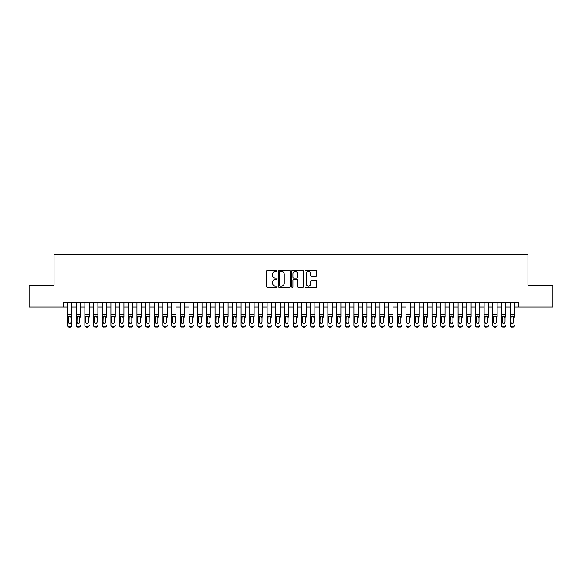 <?xml version="1.0" encoding="UTF-8"?>
<svg xmlns="http://www.w3.org/2000/svg" width="582" height="582" viewBox="0 0 582 582"><rect width="100%" height="100%" fill="white"/><g stroke="black" fill="none" stroke-linecap="round" stroke-linejoin="round"><path stroke-width="0.87" d="M277.112 270.841A0.597 0.597 0 0 0 276.515 270.244L267.465 270.244A0.851 0.851 0 0 0 266.614 271.096L266.614 286.431A0.851 0.851 0 0 0 267.465 287.282L276.515 287.282A0.597 0.597 0 0 0 277.112 286.686A0.597 0.597 0 0 0 276.515 286.089L275.344 286.089A2.728 2.728 0 0 1 272.616 283.361L272.616 282.088A2.728 2.728 0 0 1 275.344 279.36L276.515 279.36A0.597 0.597 0 0 0 277.112 278.763A0.597 0.597 0 0 0 276.515 278.167L275.344 278.167A2.728 2.728 0 0 1 272.616 275.439L272.616 274.158A2.728 2.728 0 0 1 275.344 271.438L276.515 271.438A0.597 0.597 0 0 0 277.112 270.841M315.895 276.246A0.851 0.851 0 0 0 316.746 275.395L316.746 271.096A0.851 0.851 0 0 0 315.895 270.244L305.848 270.244A0.851 0.851 0 0 0 304.99 271.096L304.99 286.431A0.851 0.851 0 0 0 305.848 287.282L315.895 287.282A0.851 0.851 0 0 0 316.746 286.431L316.746 281.23A0.851 0.851 0 0 0 315.895 280.378L311.596 280.378A0.851 0.851 0 0 0 310.744 281.23L310.744 283.812A2.277 2.277 0 0 1 308.467 286.089A2.277 2.277 0 0 1 306.183 283.812L306.183 273.715A2.277 2.277 0 0 1 308.467 271.438A2.277 2.277 0 0 1 310.744 273.715L310.744 275.395A0.851 0.851 0 0 0 311.596 276.246L315.895 276.246M63.169 306.969L29.1 306.969L29.1 285.275L54.053 285.275L54.053 254.894L527.947 254.894L527.947 285.275L552.9 285.275L552.9 306.969L518.831 306.969L518.831 302.633L63.169 302.633L63.169 306.969L67.505 306.969M290.258 271.096A0.851 0.851 0 0 0 289.4 270.244L279.353 270.244A0.851 0.851 0 0 0 278.494 271.096L278.494 286.431A0.851 0.851 0 0 0 279.353 287.282L289.4 287.282A0.851 0.851 0 0 0 290.258 286.431L290.258 271.096M292.601 270.244L302.647 270.244A0.851 0.851 0 0 1 303.506 271.096L303.506 286.431A0.851 0.851 0 0 1 302.647 287.282L298.348 287.282A0.851 0.851 0 0 1 297.497 286.431L297.497 280.211A0.851 0.851 0 0 0 296.645 279.36L293.794 279.36A0.851 0.851 0 0 0 292.935 280.211L292.935 286.686A0.597 0.597 0 0 1 292.339 287.282A0.597 0.597 0 0 1 291.742 286.686L291.742 271.096A0.851 0.851 0 0 1 292.601 270.244M71.848 306.969L76.184 306.969M80.527 306.969L84.863 306.969M89.206 306.969L93.542 306.969M97.885 306.969L102.221 306.969M106.564 306.969L110.9 306.969M115.243 306.969L119.579 306.969M123.922 306.969L128.258 306.969M132.601 306.969L136.945 306.969M141.28 306.969L145.624 306.969M149.96 306.969L154.303 306.969M158.639 306.969L162.982 306.969M167.318 306.969L171.661 306.969M175.997 306.969L180.34 306.969M184.676 306.969L189.019 306.969M193.355 306.969L197.698 306.969M202.034 306.969L206.377 306.969M210.713 306.969L215.056 306.969M219.392 306.969L223.735 306.969M228.071 306.969L232.414 306.969M236.75 306.969L241.094 306.969M245.437 306.969L249.773 306.969M254.116 306.969L258.452 306.969M262.795 306.969L267.131 306.969M271.474 306.969L275.81 306.969M280.153 306.969L284.489 306.969M288.832 306.969L293.168 306.969M297.511 306.969L301.847 306.969M306.19 306.969L310.526 306.969M314.869 306.969L319.205 306.969M323.548 306.969L327.884 306.969M332.227 306.969L336.563 306.969M340.907 306.969L345.25 306.969M349.586 306.969L353.929 306.969M358.265 306.969L362.608 306.969M366.944 306.969L371.287 306.969M375.623 306.969L379.966 306.969M384.302 306.969L388.645 306.969M392.981 306.969L397.324 306.969M401.66 306.969L406.003 306.969M410.339 306.969L414.682 306.969M419.018 306.969L423.361 306.969M427.697 306.969L432.04 306.969M436.376 306.969L440.719 306.969M445.055 306.969L449.399 306.969M453.742 306.969L458.078 306.969M462.421 306.969L466.757 306.969M471.1 306.969L475.436 306.969M479.779 306.969L484.115 306.969M488.458 306.969L492.794 306.969M497.137 306.969L501.473 306.969M505.816 306.969L510.152 306.969M514.495 306.969L518.831 306.969M280.284 271.438A0.597 0.597 0 0 0 279.687 272.034L279.687 285.493A0.597 0.597 0 0 0 280.284 286.089L281.521 286.089A2.728 2.728 0 0 0 284.249 283.361L284.249 274.158A2.728 2.728 0 0 0 281.521 271.438L280.284 271.438M297.497 273.758A2.277 2.277 0 0 0 295.22 271.481A2.277 2.277 0 0 0 292.935 273.758L292.935 277.316A0.851 0.851 0 0 0 293.794 278.167L296.645 278.167A0.851 0.851 0 0 0 297.497 277.316L297.497 273.758M67.505 317.074L67.505 325.112A1.739 1.724 -0 0 0 69.243 326.837L70.109 326.837A1.739 1.724 -0 0 0 71.848 325.112L71.848 325.382A1.739 1.724 180 0 1 70.109 327.106L70.109 326.837M71.062 322.013L71.062 317.437L71.062 322.013A1.39 1.375 180 0 1 69.673 323.388A1.39 1.375 180 0 0 71.062 322.013M68.29 322.283L68.29 322.013A1.39 1.375 180 0 0 69.673 323.388M68.952 316.252L68.29 317.336M70.4 316.252L69.673 316.048L71.062 317.437M71.848 302.633L71.848 325.112M67.505 302.633L67.505 325.382A1.739 1.724 180 0 0 69.243 327.106L70.109 327.106M67.505 316.804L68.443 316.804L68.29 322.013M68.443 316.804L69.673 316.048M76.184 302.633L76.184 325.112A1.739 1.724 -0 0 0 77.923 326.837L78.788 326.837A1.739 1.724 -0 0 0 80.527 325.112L80.527 325.382A1.739 1.724 180 0 1 78.788 327.106L78.788 326.837M80.527 317.074L80.527 302.633M79.741 322.013L79.741 317.437L79.741 322.013A1.39 1.375 180 0 1 78.359 323.388A1.39 1.375 180 0 0 79.741 322.013M76.969 322.283L76.969 322.013A1.39 1.375 180 0 0 78.359 323.388M77.632 316.252L76.969 317.336M79.079 316.252L78.359 316.048L79.741 317.437M84.863 302.633L84.863 325.112A1.739 1.724 -0 0 0 86.602 326.837L87.467 326.837A1.739 1.724 -0 0 0 89.206 325.112L89.206 325.382A1.739 1.724 180 0 1 87.467 327.106L87.467 326.837M89.206 317.074L89.206 302.633M88.42 322.013L88.42 317.437L88.42 322.013A1.39 1.375 180 0 1 87.038 323.388A1.39 1.375 180 0 0 88.42 322.013M85.649 322.283L85.649 322.013A1.39 1.375 180 0 0 87.038 323.388M86.311 316.252L85.649 317.336M87.758 316.252L87.038 316.048L88.42 317.437M93.542 302.633L93.542 325.112A1.739 1.724 -0 0 0 95.281 326.837L96.146 326.837A1.739 1.724 -0 0 0 97.885 325.112L97.885 325.382A1.739 1.724 180 0 1 96.146 327.106L96.146 326.837M97.885 317.074L97.885 302.633M97.099 322.013L97.099 317.437L97.099 322.013A1.39 1.375 180 0 1 95.717 323.388A1.39 1.375 180 0 0 97.099 322.013M94.328 322.283L94.328 322.013A1.39 1.375 180 0 0 95.717 323.388M94.99 316.252L94.328 317.336M96.437 316.252L95.717 316.048L97.099 317.437M102.221 302.633L102.221 325.112A1.739 1.724 -0 0 0 103.96 326.837L104.825 326.837A1.739 1.724 -0 0 0 106.564 325.112L106.564 325.382A1.739 1.724 180 0 1 104.825 327.106L104.825 326.837M106.564 317.074L106.564 302.633M105.786 322.013L105.786 317.437L105.786 322.013A1.39 1.375 180 0 1 104.396 323.388A1.39 1.375 180 0 0 105.786 322.013M103.007 322.283L103.007 322.013A1.39 1.375 180 0 0 104.396 323.388M103.669 316.252L103.007 317.336M105.116 316.252L104.396 316.048L105.786 317.437M77.923 326.837L78.788 327.106M77.923 327.106A1.739 1.724 180 0 1 76.184 325.382L76.184 325.112M76.184 316.804L77.122 316.804L76.969 322.013M77.122 316.804L78.359 316.048M86.602 326.837L87.467 327.106M86.602 327.106A1.739 1.724 180 0 1 84.863 325.382L84.863 325.112M84.863 316.804L85.801 316.804L85.649 322.013M85.801 316.804L87.038 316.048M95.281 326.837L96.146 327.106M95.281 327.106A1.739 1.724 180 0 1 93.542 325.382L93.542 325.112M93.542 316.804L94.48 316.804L94.328 322.013M94.48 316.804L95.717 316.048M103.96 326.837L104.825 327.106M103.96 327.106A1.739 1.724 180 0 1 102.221 325.382L102.221 325.112M102.221 316.804L103.16 316.804L103.007 322.013M103.16 316.804L104.396 316.048M110.9 302.633L110.9 325.112A1.739 1.724 -0 0 0 112.639 326.837L113.505 326.837A1.739 1.724 -0 0 0 115.243 325.112L115.243 325.382A1.739 1.724 180 0 1 113.505 327.106L113.505 326.837M115.243 317.074L115.243 302.633M114.465 322.013L114.465 317.437L114.465 322.013A1.39 1.375 180 0 1 113.075 323.388A1.39 1.375 180 0 0 114.465 322.013M111.686 322.283L111.686 322.013A1.39 1.375 180 0 0 113.075 323.388M112.348 316.252L111.686 317.336M113.796 316.252L113.075 316.048L114.465 317.437M112.639 326.837L113.505 327.106M112.639 327.106A1.739 1.724 180 0 1 110.9 325.382L110.9 325.112M110.9 316.804L111.839 316.804L111.686 322.013M111.839 316.804L113.075 316.048M119.579 302.633L119.579 325.112A1.739 1.724 -0 0 0 121.318 326.837L122.184 326.837A1.739 1.724 -0 0 0 123.922 325.112L123.922 325.382A1.739 1.724 180 0 1 122.184 327.106L122.184 326.837M123.922 317.074L123.922 302.633M123.144 322.013L123.144 317.437L123.144 322.013A1.39 1.375 180 0 1 121.754 323.388A1.39 1.375 180 0 0 123.144 322.013M120.365 322.283L120.365 322.013A1.39 1.375 180 0 0 121.754 323.388M121.027 316.252L120.365 317.336M122.475 316.252L121.754 316.048L123.144 317.437M121.318 326.837L122.184 327.106M121.318 327.106A1.739 1.724 180 0 1 119.579 325.382L119.579 325.112M119.579 316.804L120.518 316.804L120.365 322.013M120.518 316.804L121.754 316.048M128.258 302.633L128.258 325.112A1.739 1.724 -0 0 0 129.997 326.837L130.863 326.837A1.739 1.724 -0 0 0 132.601 325.112L132.601 325.382A1.739 1.724 180 0 1 130.863 327.106L130.863 326.837M132.601 317.074L132.601 302.633M131.823 322.013L131.823 317.437L131.823 322.013A1.39 1.375 180 0 1 130.433 323.388A1.39 1.375 180 0 0 131.823 322.013M129.044 322.283L129.044 322.013A1.39 1.375 180 0 0 130.433 323.388M129.706 316.252L129.044 317.336M131.154 316.252L130.433 316.048L131.823 317.437M129.997 326.837L130.863 327.106M129.997 327.106A1.739 1.724 180 0 1 128.258 325.382L128.258 325.112M128.258 316.804L129.197 316.804L129.044 322.013M129.197 316.804L130.433 316.048M136.945 302.633L136.945 325.112A1.739 1.724 -0 0 0 138.676 326.837L139.542 326.837A1.739 1.724 -0 0 0 141.28 325.112L141.28 325.382A1.739 1.724 180 0 1 139.542 327.106L139.542 326.837M141.28 317.074L141.28 302.633M140.502 322.013L140.502 317.437L140.502 322.013A1.39 1.375 180 0 1 139.113 323.388A1.39 1.375 180 0 0 140.502 322.013M137.723 322.283L137.723 322.013A1.39 1.375 180 0 0 139.113 323.388M139.833 316.252L139.113 316.048L137.723 317.336M138.676 326.837L139.542 327.106M138.676 327.106A1.739 1.724 180 0 1 136.945 325.382L136.945 325.112M137.723 322.013L137.876 316.804L139.113 316.048L140.502 317.437M145.624 302.633L145.624 325.112A1.739 1.724 -0 0 0 147.355 326.837L148.221 326.837A1.739 1.724 -0 0 0 149.96 325.112L149.96 325.382A1.739 1.724 180 0 1 148.221 327.106L148.221 326.837M149.96 317.074L149.96 302.633M149.181 322.013L149.181 317.437L149.181 322.013A1.39 1.375 180 0 1 147.792 323.388A1.39 1.375 180 0 0 149.181 322.013M146.402 322.283L146.402 322.013A1.39 1.375 180 0 0 147.792 323.388M148.512 316.252L147.792 316.048L146.402 317.336M147.355 326.837L148.221 327.106M147.355 327.106A1.739 1.724 180 0 1 145.624 325.382L145.624 325.112M146.402 322.013L146.555 316.804L147.792 316.048L149.181 317.437M154.303 302.633L154.303 325.112A1.739 1.724 -0 0 0 156.034 326.837L156.907 326.837A1.739 1.724 -0 0 0 158.639 325.112L158.639 325.382A1.739 1.724 180 0 1 156.907 327.106L156.907 326.837M158.639 317.074L158.639 302.633M157.86 322.013L157.86 317.437L157.86 322.013A1.39 1.375 180 0 1 156.471 323.388A1.39 1.375 180 0 0 157.86 322.013M155.081 322.283L155.081 322.013A1.39 1.375 180 0 0 156.471 323.388M155.743 316.252L155.081 317.336M157.191 316.252L156.471 316.048L157.86 317.437M156.034 326.837L156.907 327.106M156.034 327.106A1.739 1.724 180 0 1 154.303 325.382L154.303 325.112M154.303 316.804L155.234 316.804L155.081 322.013M155.234 316.804L156.471 316.048M162.982 302.633L162.982 325.112A1.739 1.724 -0 0 0 164.713 326.837L165.586 326.837A1.739 1.724 -0 0 0 167.318 325.112L167.318 325.382A1.739 1.724 180 0 1 165.586 327.106L165.586 326.837M167.318 317.074L167.318 302.633M166.539 322.013L166.539 317.437L166.539 322.013A1.39 1.375 180 0 1 165.15 323.388A1.39 1.375 180 0 0 166.539 322.013M163.76 322.283L163.76 322.013A1.39 1.375 180 0 0 165.15 323.388M165.877 316.252L165.15 316.048L163.76 317.336M164.713 326.837L165.586 327.106M164.713 327.106A1.739 1.724 180 0 1 162.982 325.382L162.982 325.112M163.76 322.013L163.913 316.804L165.15 316.048L166.539 317.437M171.661 302.633L171.661 325.112A1.739 1.724 -0 0 0 173.392 326.837L174.265 326.837A1.739 1.724 -0 0 0 175.997 325.112L175.997 325.382A1.739 1.724 180 0 1 174.265 327.106L174.265 326.837M175.997 317.074L175.997 302.633M175.218 322.013L175.218 317.437L175.218 322.013A1.39 1.375 180 0 1 173.829 323.388A1.39 1.375 180 0 0 175.218 322.013M172.439 322.283L172.439 322.013A1.39 1.375 180 0 0 173.829 323.388M173.101 316.252L172.439 317.336M174.556 316.252L173.829 316.048L175.218 317.437M173.392 326.837L174.265 327.106M173.392 327.106A1.739 1.724 180 0 1 171.661 325.382L171.661 325.112M171.661 316.804L172.592 316.804L172.439 322.013M172.592 316.804L173.829 316.048M180.34 302.633L180.34 325.112A1.739 1.724 -0 0 0 182.071 326.837L182.944 326.837A1.739 1.724 -0 0 0 184.676 325.112L184.676 325.382A1.739 1.724 180 0 1 182.944 327.106L182.944 326.837M184.676 317.074L184.676 302.633M183.897 322.013L183.897 317.437L183.897 322.013A1.39 1.375 180 0 1 182.508 323.388A1.39 1.375 180 0 0 183.897 322.013M181.118 322.283L181.118 322.013A1.39 1.375 180 0 0 182.508 323.388M181.78 316.252L181.118 317.336M183.235 316.252L182.508 316.048L183.897 317.437M182.071 326.837L182.944 327.106M182.071 327.106A1.739 1.724 180 0 1 180.34 325.382L180.34 325.112M180.34 316.804L181.271 316.804L181.118 322.013M181.271 316.804L182.508 316.048M189.019 302.633L189.019 325.112A1.739 1.724 -0 0 0 190.75 326.837L191.623 326.837A1.739 1.724 -0 0 0 193.355 325.112L193.355 325.382A1.739 1.724 180 0 1 191.623 327.106L191.623 326.837M193.355 317.074L193.355 302.633M192.577 322.013L192.577 317.437L192.577 322.013A1.39 1.375 180 0 1 191.187 323.388A1.39 1.375 180 0 0 192.577 322.013M189.797 322.283L189.797 322.013A1.39 1.375 180 0 0 191.187 323.388M190.46 316.252L189.797 317.336M191.915 316.252L191.187 316.048L192.577 317.437M190.75 326.837L191.623 327.106M190.75 327.106A1.739 1.724 180 0 1 189.019 325.382L189.019 325.112M189.019 316.804L189.95 316.804L189.797 322.013M189.95 316.804L191.187 316.048M197.698 302.633L197.698 325.112A1.739 1.724 -0 0 0 199.43 326.837L200.303 326.837A1.739 1.724 -0 0 0 202.034 325.112L202.034 325.382A1.739 1.724 180 0 1 200.303 327.106L200.303 326.837M202.034 317.074L202.034 302.633M201.256 322.013L201.256 317.437L201.256 322.013A1.39 1.375 180 0 1 199.866 323.388A1.39 1.375 180 0 0 201.256 322.013M198.477 322.283L198.477 322.013A1.39 1.375 180 0 0 199.866 323.388M199.139 316.252L198.477 317.336M200.594 316.252L199.866 316.048L201.256 317.437M199.43 326.837L200.303 327.106M199.43 327.106A1.739 1.724 180 0 1 197.698 325.382L197.698 325.112M197.698 316.804L198.629 316.804L198.477 322.013M198.629 316.804L199.866 316.048M206.377 302.633L206.377 325.112A1.739 1.724 -0 0 0 208.109 326.837L208.982 326.837A1.739 1.724 -0 0 0 210.713 325.112L210.713 325.382A1.739 1.724 180 0 1 208.982 327.106L208.982 326.837M210.713 317.074L210.713 302.633M209.935 322.013L209.935 317.437L209.935 322.013A1.39 1.375 180 0 1 208.545 323.388A1.39 1.375 180 0 0 209.935 322.013M207.156 322.283L207.156 322.013A1.39 1.375 180 0 0 208.545 323.388M207.825 316.252L207.156 317.336M209.273 316.252L208.545 316.048L209.935 317.437M208.109 326.837L208.982 327.106M208.109 327.106A1.739 1.724 180 0 1 206.377 325.382L206.377 325.112M206.377 316.804L207.308 316.804L207.156 322.013M207.308 316.804L208.545 316.048M215.056 302.633L215.056 325.112A1.739 1.724 -0 0 0 216.795 326.837L217.661 326.837A1.739 1.724 -0 0 0 219.392 325.112L219.392 325.382A1.739 1.724 180 0 1 217.661 327.106L217.661 326.837M219.392 317.074L219.392 302.633M218.614 322.013L218.614 317.437L218.614 322.013A1.39 1.375 180 0 1 217.224 323.388A1.39 1.375 180 0 0 218.614 322.013M215.835 322.283L215.835 322.013A1.39 1.375 180 0 0 217.224 323.388M217.952 316.252L217.224 316.048L215.835 317.336M216.795 326.837L217.661 327.106M216.795 327.106A1.739 1.724 180 0 1 215.056 325.382L215.056 325.112M215.835 322.013L215.987 316.804L217.224 316.048L218.614 317.437M223.735 302.633L223.735 325.112A1.739 1.724 -0 0 0 225.474 326.837L226.34 326.837A1.739 1.724 -0 0 0 228.071 325.112L228.071 325.382A1.739 1.724 180 0 1 226.34 327.106L226.34 326.837M228.071 317.074L228.071 302.633M227.293 322.013L227.293 317.437L227.293 322.013A1.39 1.375 180 0 1 225.903 323.388A1.39 1.375 180 0 0 227.293 322.013M224.514 322.283L224.514 322.013A1.39 1.375 180 0 0 225.903 323.388M225.183 316.252L224.514 317.336M226.631 316.252L225.903 316.048L227.293 317.437M225.474 326.837L226.34 327.106M225.474 327.106A1.739 1.724 180 0 1 223.735 325.382L223.735 325.112M223.735 316.804L224.667 316.804L224.514 322.013M224.667 316.804L225.903 316.048M232.414 302.633L232.414 325.112A1.739 1.724 -0 0 0 234.153 326.837L235.019 326.837A1.739 1.724 -0 0 0 236.75 325.112L236.75 325.382A1.739 1.724 180 0 1 235.019 327.106L235.019 326.837M236.75 317.074L236.75 302.633M235.972 322.013L235.972 317.437L235.972 322.013A1.39 1.375 180 0 1 234.582 323.388A1.39 1.375 180 0 0 235.972 322.013M233.193 322.283L233.193 322.013A1.39 1.375 180 0 0 234.582 323.388M233.862 316.252L233.193 317.336M235.31 316.252L234.582 316.048L235.972 317.437M234.153 326.837L235.019 327.106M234.153 327.106A1.739 1.724 180 0 1 232.414 325.382L232.414 325.112M232.414 316.804L233.346 316.804L233.193 322.013M233.346 316.804L234.582 316.048M241.094 302.633L241.094 325.112A1.739 1.724 -0 0 0 242.832 326.837L243.698 326.837A1.739 1.724 -0 0 0 245.437 325.112L245.437 325.382A1.739 1.724 180 0 1 243.698 327.106L243.698 326.837M245.437 317.074L245.437 302.633M244.651 322.013L244.651 317.437L244.651 322.013A1.39 1.375 180 0 1 243.261 323.388A1.39 1.375 180 0 0 244.651 322.013M241.872 322.283L241.872 322.013A1.39 1.375 180 0 0 243.261 323.388M243.989 316.252L243.261 316.048L241.872 317.336M242.832 326.837L243.698 327.106M242.832 327.106A1.739 1.724 180 0 1 241.094 325.382L241.094 325.112M241.872 322.013L242.032 316.804L243.261 316.048L244.651 317.437M249.773 302.633L249.773 325.112A1.739 1.724 -0 0 0 251.511 326.837L252.377 326.837A1.739 1.724 -0 0 0 254.116 325.112L254.116 325.382A1.739 1.724 180 0 1 252.377 327.106L252.377 326.837M254.116 317.074L254.116 302.633M253.33 322.013L253.33 317.437L253.33 322.013A1.39 1.375 180 0 1 251.941 323.388A1.39 1.375 180 0 0 253.33 322.013M250.551 322.283L250.551 322.013A1.39 1.375 180 0 0 251.941 323.388M251.22 316.252L250.551 317.336M252.668 316.252L251.941 316.048L253.33 317.437M251.511 326.837L252.377 327.106M251.511 327.106A1.739 1.724 180 0 1 249.773 325.382L249.773 325.112M249.773 316.804L250.711 316.804L250.551 322.013M250.711 316.804L251.941 316.048M258.452 302.633L258.452 325.112A1.739 1.724 -0 0 0 260.19 326.837L261.056 326.837A1.739 1.724 -0 0 0 262.795 325.112L262.795 325.382A1.739 1.724 180 0 1 261.056 327.106L261.056 326.837M262.795 317.074L262.795 302.633M262.009 322.013L262.009 317.437L262.009 322.013A1.39 1.375 180 0 1 260.62 323.388A1.39 1.375 180 0 0 262.009 322.013M259.23 322.283L259.23 322.013A1.39 1.375 180 0 0 260.62 323.388M259.899 316.252L259.23 317.336M261.347 316.252L260.62 316.048L262.009 317.437M260.19 326.837L261.056 327.106M260.19 327.106A1.739 1.724 180 0 1 258.452 325.382L258.452 325.112M258.452 316.804L259.39 316.804L259.23 322.013M259.39 316.804L260.62 316.048M267.131 302.633L267.131 325.112A1.739 1.724 -0 0 0 268.869 326.837L269.735 326.837A1.739 1.724 -0 0 0 271.474 325.112L271.474 325.382A1.739 1.724 180 0 1 269.735 327.106L269.735 326.837M271.474 317.074L271.474 302.633M270.688 322.013L270.688 317.437L270.688 322.013A1.39 1.375 180 0 1 269.299 323.388A1.39 1.375 180 0 0 270.688 322.013M267.916 322.283L267.916 322.013A1.39 1.375 180 0 0 269.299 323.388M268.578 316.252L267.916 317.336M270.026 316.252L269.299 316.048L270.688 317.437M268.869 326.837L269.735 327.106M268.869 327.106A1.739 1.724 180 0 1 267.131 325.382L267.131 325.112M267.131 316.804L268.069 316.804L267.916 322.013M268.069 316.804L269.299 316.048M275.81 302.633L275.81 325.112A1.739 1.724 -0 0 0 277.549 326.837L278.414 326.837A1.739 1.724 -0 0 0 280.153 325.112L280.153 325.382A1.739 1.724 180 0 1 278.414 327.106L278.414 326.837M280.153 317.074L280.153 302.633M279.367 322.013L279.367 317.437L279.367 322.013A1.39 1.375 180 0 1 277.978 323.388A1.39 1.375 180 0 0 279.367 322.013M276.596 322.283L276.596 322.013A1.39 1.375 180 0 0 277.978 323.388M277.258 316.252L276.596 317.336M278.705 316.252L277.978 316.048L279.367 317.437M277.549 326.837L278.414 327.106M277.549 327.106A1.739 1.724 180 0 1 275.81 325.382L275.81 325.112M275.81 316.804L276.748 316.804L276.596 322.013M276.748 316.804L277.978 316.048M284.489 302.633L284.489 325.112A1.739 1.724 -0 0 0 286.228 326.837L287.093 326.837A1.739 1.724 -0 0 0 288.832 325.112L288.832 325.382A1.739 1.724 180 0 1 287.093 327.106L287.093 326.837M288.832 317.074L288.832 302.633M288.046 322.013L288.046 317.437L288.046 322.013A1.39 1.375 180 0 1 286.657 323.388A1.39 1.375 180 0 0 288.046 322.013M285.275 322.283L285.275 322.013A1.39 1.375 180 0 0 286.657 323.388M285.937 316.252L285.275 317.336M287.384 316.252L286.657 316.048L288.046 317.437M286.228 326.837L287.093 327.106M286.228 327.106A1.739 1.724 180 0 1 284.489 325.382L284.489 325.112M284.489 316.804L285.427 316.804L285.275 322.013M285.427 316.804L286.657 316.048M293.168 302.633L293.168 325.112A1.739 1.724 -0 0 0 294.907 326.837L295.772 326.837A1.739 1.724 -0 0 0 297.511 325.112L297.511 325.382A1.739 1.724 180 0 1 295.772 327.106L295.772 326.837M297.511 317.074L297.511 302.633M296.725 322.013L296.725 317.437L296.725 322.013A1.39 1.375 180 0 1 295.343 323.388A1.39 1.375 180 0 0 296.725 322.013M293.954 322.283L293.954 322.013A1.39 1.375 180 0 0 295.343 323.388M294.616 316.252L293.954 317.336M296.063 316.252L295.343 316.048L296.725 317.437M294.907 326.837L295.772 327.106M294.907 327.106A1.739 1.724 180 0 1 293.168 325.382L293.168 325.112M293.168 316.804L294.106 316.804L293.954 322.013M294.106 316.804L295.343 316.048M301.847 302.633L301.847 325.112A1.739 1.724 -0 0 0 303.586 326.837L304.451 326.837A1.739 1.724 -0 0 0 306.19 325.112L306.19 325.382A1.739 1.724 180 0 1 304.451 327.106L304.451 326.837M306.19 317.074L306.19 302.633M305.405 322.013L305.405 317.437L305.405 322.013A1.39 1.375 180 0 1 304.022 323.388A1.39 1.375 180 0 0 305.405 322.013M302.633 322.283L302.633 322.013A1.39 1.375 180 0 0 304.022 323.388M303.295 316.252L302.633 317.336M304.742 316.252L304.022 316.048L305.405 317.437M303.586 326.837L304.451 327.106M303.586 327.106A1.739 1.724 180 0 1 301.847 325.382L301.847 325.112M301.847 316.804L302.786 316.804L302.633 322.013M302.786 316.804L304.022 316.048M310.526 302.633L310.526 325.112A1.739 1.724 -0 0 0 312.265 326.837L313.131 326.837A1.739 1.724 -0 0 0 314.869 325.112L314.869 325.382A1.739 1.724 180 0 1 313.131 327.106L313.131 326.837M314.869 317.074L314.869 302.633M314.084 322.013L314.084 317.437L314.084 322.013A1.39 1.375 180 0 1 312.701 323.388A1.39 1.375 180 0 0 314.084 322.013M311.312 322.283L311.312 322.013A1.39 1.375 180 0 0 312.701 323.388M311.974 316.252L311.312 317.336M313.422 316.252L312.701 316.048L314.084 317.437M312.265 326.837L313.131 327.106M312.265 327.106A1.739 1.724 180 0 1 310.526 325.382L310.526 325.112M310.526 316.804L311.465 316.804L311.312 322.013M311.465 316.804L312.701 316.048M319.205 302.633L319.205 325.112A1.739 1.724 -0 0 0 320.944 326.837L321.81 326.837A1.739 1.724 -0 0 0 323.548 325.112L323.548 325.382A1.739 1.724 180 0 1 321.81 327.106L321.81 326.837M323.548 317.074L323.548 302.633M322.77 322.013L322.77 317.437L322.77 322.013A1.39 1.375 180 0 1 321.38 323.388A1.39 1.375 180 0 0 322.77 322.013M319.991 322.283L319.991 322.013A1.39 1.375 180 0 0 321.38 323.388M320.653 316.252L319.991 317.336M322.101 316.252L321.38 316.048L322.77 317.437M320.944 326.837L321.81 327.106M320.944 327.106A1.739 1.724 180 0 1 319.205 325.382L319.205 325.112M319.205 316.804L320.144 316.804L319.991 322.013M320.144 316.804L321.38 316.048M327.884 302.633L327.884 325.112A1.739 1.724 -0 0 0 329.623 326.837L330.489 326.837A1.739 1.724 -0 0 0 332.227 325.112L332.227 325.382A1.739 1.724 180 0 1 330.489 327.106L330.489 326.837M332.227 317.074L332.227 302.633M331.449 322.013L331.449 317.437L331.449 322.013A1.39 1.375 180 0 1 330.059 323.388A1.39 1.375 180 0 0 331.449 322.013M328.67 322.283L328.67 322.013A1.39 1.375 180 0 0 330.059 323.388M329.332 316.252L328.67 317.336M330.78 316.252L330.059 316.048L331.449 317.437M329.623 326.837L330.489 327.106M329.623 327.106A1.739 1.724 180 0 1 327.884 325.382L327.884 325.112M327.884 316.804L328.823 316.804L328.67 322.013M328.823 316.804L330.059 316.048M336.563 302.633L336.563 325.112A1.739 1.724 -0 0 0 338.302 326.837L339.168 326.837A1.739 1.724 -0 0 0 340.907 325.112L340.907 325.382A1.739 1.724 180 0 1 339.168 327.106L339.168 326.837M340.907 317.074L340.907 302.633M340.128 322.013L340.128 317.437L340.128 322.013A1.39 1.375 180 0 1 338.739 323.388A1.39 1.375 180 0 0 340.128 322.013M337.349 322.283L337.349 322.013A1.39 1.375 180 0 0 338.739 323.388M338.011 316.252L337.349 317.336M339.459 316.252L338.739 316.048L340.128 317.437M338.302 326.837L339.168 327.106M338.302 327.106A1.739 1.724 180 0 1 336.563 325.382L336.563 325.112M336.563 316.804L337.502 316.804L337.349 322.013M337.502 316.804L338.739 316.048M345.25 302.633L345.25 325.112A1.739 1.724 -0 0 0 346.981 326.837L347.847 326.837A1.739 1.724 -0 0 0 349.586 325.112L349.586 325.382A1.739 1.724 180 0 1 347.847 327.106L347.847 326.837M349.586 317.074L349.586 302.633M348.807 322.013L348.807 317.437L348.807 322.013A1.39 1.375 180 0 1 347.418 323.388A1.39 1.375 180 0 0 348.807 322.013M346.028 322.283L346.028 322.013A1.39 1.375 180 0 0 347.418 323.388M346.69 316.252L346.028 317.336M348.138 316.252L347.418 316.048L348.807 317.437M346.981 326.837L347.847 327.106M346.981 327.106A1.739 1.724 180 0 1 345.25 325.382L345.25 325.112M345.25 316.804L346.181 316.804L346.028 322.013M346.181 316.804L347.418 316.048M353.929 302.633L353.929 325.112A1.739 1.724 -0 0 0 355.66 326.837L356.526 326.837A1.739 1.724 -0 0 0 358.265 325.112L358.265 325.382A1.739 1.724 180 0 1 356.526 327.106L356.526 326.837M358.265 317.074L358.265 302.633M357.486 322.013L357.486 317.437L357.486 322.013A1.39 1.375 180 0 1 356.097 323.388A1.39 1.375 180 0 0 357.486 322.013M354.707 322.283L354.707 322.013A1.39 1.375 180 0 0 356.097 323.388M355.369 316.252L354.707 317.336M356.817 316.252L356.097 316.048L357.486 317.437M355.66 326.837L356.526 327.106M355.66 327.106A1.739 1.724 180 0 1 353.929 325.382L353.929 325.112M353.929 316.804L354.86 316.804L354.707 322.013M354.86 316.804L356.097 316.048M362.608 302.633L362.608 325.112A1.739 1.724 -0 0 0 364.339 326.837L365.205 326.837A1.739 1.724 -0 0 0 366.944 325.112L366.944 325.382A1.739 1.724 180 0 1 365.205 327.106L365.205 326.837M366.944 317.074L366.944 302.633M366.165 322.013L366.165 317.437L366.165 322.013A1.39 1.375 180 0 1 364.776 323.388A1.39 1.375 180 0 0 366.165 322.013M363.386 322.283L363.386 322.013A1.39 1.375 180 0 0 364.776 323.388M364.048 316.252L363.386 317.336M365.496 316.252L364.776 316.048L366.165 317.437M364.339 326.837L365.205 327.106M364.339 327.106A1.739 1.724 180 0 1 362.608 325.382L362.608 325.112M362.608 316.804L363.539 316.804L363.386 322.013M363.539 316.804L364.776 316.048M371.287 302.633L371.287 325.112A1.739 1.724 -0 0 0 373.018 326.837L373.891 326.837A1.739 1.724 -0 0 0 375.623 325.112L375.623 325.382A1.739 1.724 180 0 1 373.891 327.106L373.891 326.837M375.623 317.074L375.623 302.633M374.844 322.013L374.844 317.437L374.844 322.013A1.39 1.375 180 0 1 373.455 323.388A1.39 1.375 180 0 0 374.844 322.013M372.065 322.283L372.065 322.013A1.39 1.375 180 0 0 373.455 323.388M372.727 316.252L372.065 317.336M374.175 316.252L373.455 316.048L374.844 317.437M373.018 326.837L373.891 327.106M373.018 327.106A1.739 1.724 180 0 1 371.287 325.382L371.287 325.112M371.287 316.804L372.218 316.804L372.065 322.013M372.218 316.804L373.455 316.048M379.966 302.633L379.966 325.112A1.739 1.724 -0 0 0 381.697 326.837L382.57 326.837A1.739 1.724 -0 0 0 384.302 325.112L384.302 325.382A1.739 1.724 180 0 1 382.57 327.106L382.57 326.837M384.302 317.074L384.302 302.633M383.523 322.013L383.523 317.437L383.523 322.013A1.39 1.375 180 0 1 382.134 323.388A1.39 1.375 180 0 0 383.523 322.013M380.744 322.283L380.744 322.013A1.39 1.375 180 0 0 382.134 323.388M381.406 316.252L380.744 317.336M382.861 316.252L382.134 316.048L383.523 317.437M381.697 326.837L382.57 327.106M381.697 327.106A1.739 1.724 180 0 1 379.966 325.382L379.966 325.112M379.966 316.804L380.897 316.804L380.744 322.013M380.897 316.804L382.134 316.048M388.645 302.633L388.645 325.112A1.739 1.724 -0 0 0 390.377 326.837L391.25 326.837A1.739 1.724 -0 0 0 392.981 325.112L392.981 325.382A1.739 1.724 180 0 1 391.25 327.106L391.25 326.837M392.981 317.074L392.981 302.633M392.203 322.013L392.203 317.437L392.203 322.013A1.39 1.375 180 0 1 390.813 323.388A1.39 1.375 180 0 0 392.203 322.013M389.423 322.283L389.423 322.013A1.39 1.375 180 0 0 390.813 323.388M390.086 316.252L389.423 317.336M391.541 316.252L390.813 316.048L392.203 317.437M390.377 326.837L391.25 327.106M390.377 327.106A1.739 1.724 180 0 1 388.645 325.382L388.645 325.112M388.645 316.804L389.576 316.804L389.423 322.013M389.576 316.804L390.813 316.048M397.324 302.633L397.324 325.112A1.739 1.724 -0 0 0 399.056 326.837L399.929 326.837A1.739 1.724 -0 0 0 401.66 325.112L401.66 325.382A1.739 1.724 180 0 1 399.929 327.106L399.929 326.837M401.66 317.074L401.66 302.633M400.882 322.013L400.882 317.437L400.882 322.013A1.39 1.375 180 0 1 399.492 323.388A1.39 1.375 180 0 0 400.882 322.013M398.103 322.283L398.103 322.013A1.39 1.375 180 0 0 399.492 323.388M398.765 316.252L398.103 317.336M400.22 316.252L399.492 316.048L400.882 317.437M399.056 326.837L399.929 327.106M399.056 327.106A1.739 1.724 180 0 1 397.324 325.382L397.324 325.112M397.324 316.804L398.255 316.804L398.103 322.013M398.255 316.804L399.492 316.048M406.003 302.633L406.003 325.112A1.739 1.724 -0 0 0 407.735 326.837L408.608 326.837A1.739 1.724 -0 0 0 410.339 325.112L410.339 325.382A1.739 1.724 180 0 1 408.608 327.106L408.608 326.837M410.339 317.074L410.339 302.633M409.561 322.013L409.561 317.437L409.561 322.013A1.39 1.375 180 0 1 408.171 323.388A1.39 1.375 180 0 0 409.561 322.013M406.782 322.283L406.782 322.013A1.39 1.375 180 0 0 408.171 323.388M407.444 316.252L406.782 317.336M408.899 316.252L408.171 316.048L409.561 317.437M407.735 326.837L408.608 327.106M407.735 327.106A1.739 1.724 180 0 1 406.003 325.382L406.003 325.112M406.003 316.804L406.934 316.804L406.782 322.013M406.934 316.804L408.171 316.048M414.682 302.633L414.682 325.112A1.739 1.724 -0 0 0 416.414 326.837L417.287 326.837A1.739 1.724 -0 0 0 419.018 325.112L419.018 325.382A1.739 1.724 180 0 1 417.287 327.106L417.287 326.837M419.018 317.074L419.018 302.633M418.24 322.013L418.24 317.437L418.24 322.013A1.39 1.375 180 0 1 416.85 323.388A1.39 1.375 180 0 0 418.24 322.013M415.461 322.283L415.461 322.013A1.39 1.375 180 0 0 416.85 323.388M416.123 316.252L415.461 317.336M417.578 316.252L416.85 316.048L418.24 317.437M416.414 326.837L417.287 327.106M416.414 327.106A1.739 1.724 180 0 1 414.682 325.382L414.682 325.112M414.682 316.804L415.613 316.804L415.461 322.013M415.613 316.804L416.85 316.048M423.361 302.633L423.361 325.112A1.739 1.724 -0 0 0 425.093 326.837L425.966 326.837A1.739 1.724 -0 0 0 427.697 325.112L427.697 325.382A1.739 1.724 180 0 1 425.966 327.106L425.966 326.837M427.697 317.074L427.697 302.633M426.919 322.013L426.919 317.437L426.919 322.013A1.39 1.375 180 0 1 425.529 323.388A1.39 1.375 180 0 0 426.919 322.013M424.14 322.283L424.14 322.013A1.39 1.375 180 0 0 425.529 323.388M424.809 316.252L424.14 317.336M426.257 316.252L425.529 316.048L426.919 317.437M425.093 326.837L425.966 327.106M425.093 327.106A1.739 1.724 180 0 1 423.361 325.382L423.361 325.112M423.361 316.804L424.293 316.804L424.14 322.013M424.293 316.804L425.529 316.048M432.04 302.633L432.04 325.112A1.739 1.724 -0 0 0 433.779 326.837L434.645 326.837A1.739 1.724 -0 0 0 436.376 325.112L436.376 325.382A1.739 1.724 180 0 1 434.645 327.106L434.645 326.837M436.376 317.074L436.376 302.633M435.598 322.013L435.598 317.437L435.598 322.013A1.39 1.375 180 0 1 434.208 323.388A1.39 1.375 180 0 0 435.598 322.013M432.819 322.283L432.819 322.013A1.39 1.375 180 0 0 434.208 323.388M433.488 316.252L432.819 317.336M434.936 316.252L434.208 316.048L435.598 317.437M433.779 326.837L434.645 327.106M433.779 327.106A1.739 1.724 180 0 1 432.04 325.382L432.04 325.112M432.04 316.804L432.972 316.804L432.819 322.013M432.972 316.804L434.208 316.048M440.719 302.633L440.719 325.112A1.739 1.724 -0 0 0 442.458 326.837L443.324 326.837A1.739 1.724 -0 0 0 445.055 325.112L445.055 325.382A1.739 1.724 180 0 1 443.324 327.106L443.324 326.837M445.055 317.074L445.055 302.633M444.277 322.013L444.277 317.437L444.277 322.013A1.39 1.375 180 0 1 442.887 323.388A1.39 1.375 180 0 0 444.277 322.013M441.498 322.283L441.498 322.013A1.39 1.375 180 0 0 442.887 323.388M442.167 316.252L441.498 317.336M443.615 316.252L442.887 316.048L444.277 317.437M442.458 326.837L443.324 327.106M442.458 327.106A1.739 1.724 180 0 1 440.719 325.382L440.719 325.112M440.719 316.804L441.651 316.804L441.498 322.013M441.651 316.804L442.887 316.048M449.399 302.633L449.399 325.112A1.739 1.724 -0 0 0 451.137 326.837L452.003 326.837A1.739 1.724 -0 0 0 453.742 325.112L453.742 325.382A1.739 1.724 180 0 1 452.003 327.106L452.003 326.837M453.742 317.074L453.742 302.633M452.956 322.013L452.956 317.437L452.956 322.013A1.39 1.375 180 0 1 451.567 323.388A1.39 1.375 180 0 0 452.956 322.013M450.177 322.283L450.177 322.013A1.39 1.375 180 0 0 451.567 323.388M450.846 316.252L450.177 317.336M452.294 316.252L451.567 316.048L452.956 317.437M451.137 326.837L452.003 327.106M451.137 327.106A1.739 1.724 180 0 1 449.399 325.382L449.399 325.112M449.399 316.804L450.33 316.804L450.177 322.013M450.33 316.804L451.567 316.048M458.078 302.633L458.078 325.112A1.739 1.724 -0 0 0 459.816 326.837L460.682 326.837A1.739 1.724 -0 0 0 462.421 325.112L462.421 325.382A1.739 1.724 180 0 1 460.682 327.106L460.682 326.837M462.421 317.074L462.421 302.633M461.635 322.013L461.635 317.437L461.635 322.013A1.39 1.375 180 0 1 460.246 323.388A1.39 1.375 180 0 0 461.635 322.013M458.856 322.283L458.856 322.013A1.39 1.375 180 0 0 460.246 323.388M459.525 316.252L458.856 317.336M460.973 316.252L460.246 316.048L461.635 317.437M459.816 326.837L460.682 327.106M459.816 327.106A1.739 1.724 180 0 1 458.078 325.382L458.078 325.112M458.078 316.804L459.016 316.804L458.856 322.013M459.016 316.804L460.246 316.048M466.757 302.633L466.757 325.112A1.739 1.724 -0 0 0 468.495 326.837L469.361 326.837A1.739 1.724 -0 0 0 471.1 325.112L471.1 325.382A1.739 1.724 180 0 1 469.361 327.106L469.361 326.837M471.1 317.074L471.1 302.633M470.314 322.013L470.314 317.437L470.314 322.013A1.39 1.375 180 0 1 468.925 323.388A1.39 1.375 180 0 0 470.314 322.013M467.535 322.283L467.535 322.013A1.39 1.375 180 0 0 468.925 323.388M469.652 316.252L468.925 316.048L467.535 317.336M468.495 326.837L469.361 327.106M468.495 327.106A1.739 1.724 180 0 1 466.757 325.382L466.757 325.112M467.535 322.013L467.695 316.804L468.925 316.048L470.314 317.437M475.436 302.633L475.436 325.112A1.739 1.724 -0 0 0 477.175 326.837L478.04 326.837A1.739 1.724 -0 0 0 479.779 325.112L479.779 325.382A1.739 1.724 180 0 1 478.04 327.106L478.04 326.837M479.779 317.074L479.779 302.633M478.993 322.013L478.993 317.437L478.993 322.013A1.39 1.375 180 0 1 477.604 323.388A1.39 1.375 180 0 0 478.993 322.013M476.214 322.283L476.214 322.013A1.39 1.375 180 0 0 477.604 323.388M476.884 316.252L476.214 317.336M478.331 316.252L477.604 316.048L478.993 317.437M477.175 326.837L478.04 327.106M477.175 327.106A1.739 1.724 180 0 1 475.436 325.382L475.436 325.112M475.436 316.804L476.374 316.804L476.214 322.013M476.374 316.804L477.604 316.048M484.115 302.633L484.115 325.112A1.739 1.724 -0 0 0 485.854 326.837L486.719 326.837A1.739 1.724 -0 0 0 488.458 325.112L488.458 325.382A1.739 1.724 180 0 1 486.719 327.106L486.719 326.837M488.458 317.074L488.458 302.633M487.672 322.013L487.672 317.437L487.672 322.013A1.39 1.375 180 0 1 486.283 323.388A1.39 1.375 180 0 0 487.672 322.013M484.901 322.283L484.901 322.013A1.39 1.375 180 0 0 486.283 323.388M485.563 316.252L484.901 317.336M487.01 316.252L486.283 316.048L487.672 317.437M485.854 326.837L486.719 327.106M485.854 327.106A1.739 1.724 180 0 1 484.115 325.382L484.115 325.112M484.115 316.804L485.053 316.804L484.901 322.013M485.053 316.804L486.283 316.048M492.794 302.633L492.794 325.112A1.739 1.724 -0 0 0 494.533 326.837L495.398 326.837A1.739 1.724 -0 0 0 497.137 325.112L497.137 325.382A1.739 1.724 180 0 1 495.398 327.106L495.398 326.837M497.137 317.074L497.137 302.633M496.351 322.013L496.351 317.437L496.351 322.013A1.39 1.375 180 0 1 494.962 323.388A1.39 1.375 180 0 0 496.351 322.013M493.58 322.283L493.58 322.013A1.39 1.375 180 0 0 494.962 323.388M495.689 316.252L494.962 316.048L493.58 317.336M494.533 326.837L495.398 327.106M494.533 327.106A1.739 1.724 180 0 1 492.794 325.382L492.794 325.112M493.58 322.013L493.732 316.804L494.962 316.048L496.351 317.437M501.473 302.633L501.473 325.112A1.739 1.724 -0 0 0 503.212 326.837L504.077 326.837A1.739 1.724 -0 0 0 505.816 325.112L505.816 325.382A1.739 1.724 180 0 1 504.077 327.106L504.077 326.837M505.816 317.074L505.816 302.633M505.031 322.013L505.031 317.437L505.031 322.013A1.39 1.375 180 0 1 503.641 323.388A1.39 1.375 180 0 0 505.031 322.013M502.259 322.283L502.259 322.013A1.39 1.375 180 0 0 503.641 323.388M504.368 316.252L503.641 316.048L502.259 317.336M503.212 326.837L504.077 327.106M503.212 327.106A1.739 1.724 180 0 1 501.473 325.382L501.473 325.112M502.259 322.013L502.412 316.804L503.641 316.048L505.031 317.437M510.152 302.633L510.152 325.112A1.739 1.724 -0 0 0 511.891 326.837L512.757 326.837A1.739 1.724 -0 0 0 514.495 325.112L514.495 325.382A1.739 1.724 180 0 1 512.757 327.106L512.757 326.837M514.495 317.074L514.495 302.633M513.71 322.013L513.71 317.437L513.71 322.013A1.39 1.375 180 0 1 512.327 323.388A1.39 1.375 180 0 0 513.71 322.013M510.938 322.283L510.938 322.013A1.39 1.375 180 0 0 512.327 323.388M513.048 316.252L512.327 316.048L510.938 317.336M511.891 326.837L512.757 327.106M511.891 327.106A1.739 1.724 180 0 1 510.152 325.382L510.152 325.112M510.938 322.013L511.091 316.804L512.327 316.048L513.71 317.437M70.909 316.804L71.848 316.804M67.505 314.556L71.848 314.556M67.505 302.691L71.848 302.691M79.589 316.804L80.527 316.804M76.184 314.556L80.527 314.556M76.184 302.691L80.527 302.691M88.268 316.804L89.206 316.804M84.863 314.556L89.206 314.556M84.863 302.691L89.206 302.691M96.947 316.804L97.885 316.804M93.542 314.556L97.885 314.556M93.542 302.691L97.885 302.691M105.626 316.804L106.564 316.804M102.221 314.556L106.564 314.556M102.221 302.691L106.564 302.691M114.305 316.804L115.243 316.804M110.9 314.556L115.243 314.556M110.9 302.691L115.243 302.691M122.984 316.804L123.922 316.804M119.579 314.556L123.922 314.556M119.579 302.691L123.922 302.691M131.67 316.804L132.601 316.804M128.258 314.556L132.601 314.556M128.258 302.691L132.601 302.691M140.349 316.804L141.28 316.804M136.945 316.804L137.876 316.804M136.945 314.556L141.28 314.556M136.945 302.691L141.28 302.691M149.028 316.804L149.96 316.804M145.624 316.804L146.555 316.804M145.624 314.556L149.96 314.556M145.624 302.691L149.96 302.691M157.707 316.804L158.639 316.804M154.303 314.556L158.639 314.556M154.303 302.691L158.639 302.691M166.387 316.804L167.318 316.804M162.982 316.804L163.913 316.804M162.982 314.556L167.318 314.556M162.982 302.691L167.318 302.691M175.066 316.804L175.997 316.804M171.661 314.556L175.997 314.556M171.661 302.691L175.997 302.691M183.745 316.804L184.676 316.804M180.34 314.556L184.676 314.556M180.34 302.691L184.676 302.691M192.424 316.804L193.355 316.804M189.019 314.556L193.355 314.556M189.019 302.691L193.355 302.691M201.103 316.804L202.034 316.804M197.698 314.556L202.034 314.556M197.698 302.691L202.034 302.691M209.782 316.804L210.713 316.804M206.377 314.556L210.713 314.556M206.377 302.691L210.713 302.691M218.461 316.804L219.392 316.804M215.056 316.804L215.987 316.804M215.056 314.556L219.392 314.556M215.056 302.691L219.392 302.691M227.14 316.804L228.071 316.804M223.735 314.556L228.071 314.556M223.735 302.691L228.071 302.691M235.819 316.804L236.75 316.804M232.414 314.556L236.75 314.556M232.414 302.691L236.75 302.691M244.498 316.804L245.437 316.804M241.094 316.804L242.032 316.804M241.094 314.556L245.437 314.556M241.094 302.691L245.437 302.691M253.177 316.804L254.116 316.804M249.773 314.556L254.116 314.556M249.773 302.691L254.116 302.691M261.856 316.804L262.795 316.804M258.452 314.556L262.795 314.556M258.452 302.691L262.795 302.691M270.535 316.804L271.474 316.804M267.131 314.556L271.474 314.556M267.131 302.691L271.474 302.691M279.215 316.804L280.153 316.804M275.81 314.556L280.153 314.556M275.81 302.691L280.153 302.691M287.894 316.804L288.832 316.804M284.489 314.556L288.832 314.556M284.489 302.691L288.832 302.691M296.573 316.804L297.511 316.804M293.168 314.556L297.511 314.556M293.168 302.691L297.511 302.691M305.252 316.804L306.19 316.804M301.847 314.556L306.19 314.556M301.847 302.691L306.19 302.691M313.931 316.804L314.869 316.804M310.526 314.556L314.869 314.556M310.526 302.691L314.869 302.691M322.61 316.804L323.548 316.804M319.205 314.556L323.548 314.556M319.205 302.691L323.548 302.691M331.289 316.804L332.227 316.804M327.884 314.556L332.227 314.556M327.884 302.691L332.227 302.691M339.968 316.804L340.907 316.804M336.563 314.556L340.907 314.556M336.563 302.691L340.907 302.691M348.654 316.804L349.586 316.804M345.25 314.556L349.586 314.556M345.25 302.691L349.586 302.691M357.333 316.804L358.265 316.804M353.929 314.556L358.265 314.556M353.929 302.691L358.265 302.691M366.013 316.804L366.944 316.804M362.608 314.556L366.944 314.556M362.608 302.691L366.944 302.691M374.692 316.804L375.623 316.804M371.287 314.556L375.623 314.556M371.287 302.691L375.623 302.691M383.371 316.804L384.302 316.804M379.966 314.556L384.302 314.556M379.966 302.691L384.302 302.691M392.05 316.804L392.981 316.804M388.645 314.556L392.981 314.556M388.645 302.691L392.981 302.691M400.729 316.804L401.66 316.804M397.324 314.556L401.66 314.556M397.324 302.691L401.66 302.691M409.408 316.804L410.339 316.804M406.003 314.556L410.339 314.556M406.003 302.691L410.339 302.691M418.087 316.804L419.018 316.804M414.682 314.556L419.018 314.556M414.682 302.691L419.018 302.691M426.766 316.804L427.697 316.804M423.361 314.556L427.697 314.556M423.361 302.691L427.697 302.691M435.445 316.804L436.376 316.804M432.04 314.556L436.376 314.556M432.04 302.691L436.376 302.691M444.124 316.804L445.055 316.804M440.719 314.556L445.055 314.556M440.719 302.691L445.055 302.691M452.803 316.804L453.742 316.804M449.399 314.556L453.742 314.556M449.399 302.691L453.742 302.691M461.482 316.804L462.421 316.804M458.078 314.556L462.421 314.556M458.078 302.691L462.421 302.691M470.161 316.804L471.1 316.804M466.757 316.804L467.695 316.804M466.757 314.556L471.1 314.556M466.757 302.691L471.1 302.691M478.841 316.804L479.779 316.804M475.436 314.556L479.779 314.556M475.436 302.691L479.779 302.691M487.52 316.804L488.458 316.804M484.115 314.556L488.458 314.556M484.115 302.691L488.458 302.691M496.199 316.804L497.137 316.804M492.794 316.804L493.732 316.804M492.794 314.556L497.137 314.556M492.794 302.691L497.137 302.691M504.878 316.804L505.816 316.804M501.473 316.804L502.412 316.804M501.473 314.556L505.816 314.556M501.473 302.691L505.816 302.691M513.557 316.804L514.495 316.804M510.152 316.804L511.091 316.804M510.152 314.556L514.495 314.556M510.152 302.691L514.495 302.691"/></g></svg>
